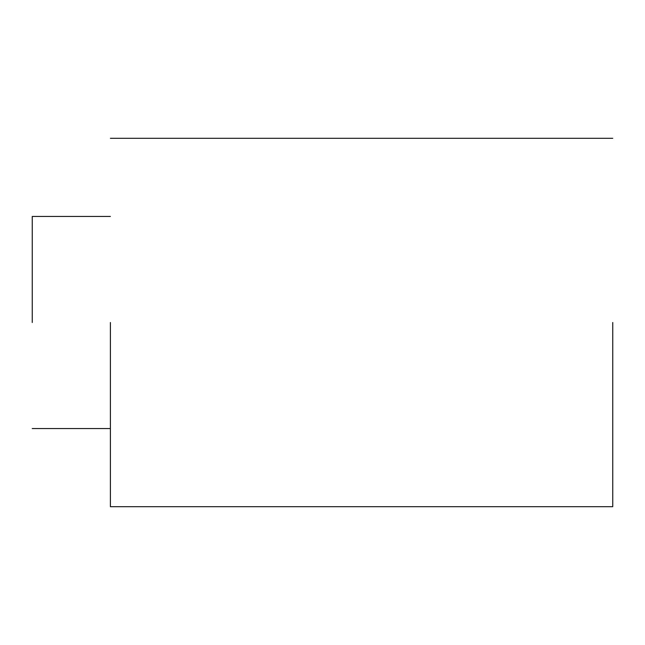 <?xml version="1.0" encoding="UTF-8"?>
<svg xmlns="http://www.w3.org/2000/svg" width="645" height="645" viewBox="0 0 645 645"><rect width="100%" height="100%" fill="white"/><g stroke="black" fill="none" stroke-linecap="round" stroke-linejoin="round"><path stroke-width="0.97" d="M32.25 322.5L32.25 216.446L32.25 322.5M110.392 322.5L110.392 506.696L110.392 322.5M612.75 322.5L612.75 506.696L612.75 322.5M110.392 428.554L32.25 428.554M110.392 216.446L32.25 216.446M612.75 506.696L110.392 506.696M612.75 138.304L110.392 138.304"/></g></svg>
